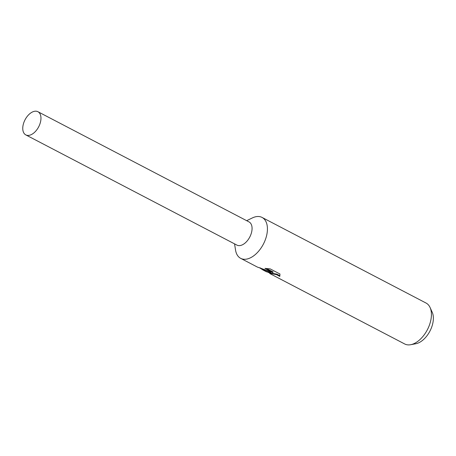 <?xml version="1.0" encoding="UTF-8"?>
<svg xmlns="http://www.w3.org/2000/svg" width="456" height="456" viewBox="0 0 456 456"><rect width="100%" height="100%" fill="white"/><g stroke="black" fill="none" stroke-linecap="round" stroke-linejoin="round"><path stroke-width="0.68" d="M234.555 243.869L235.547 250.082A23.085 13.537 -62.4 0 0 240.682 258.352A23.085 13.537 -62.4 0 0 242.717 259.088A23.085 13.537 -62.4 0 0 264.172 242.512A23.085 13.537 -62.4 0 0 262.046 217.426A23.085 13.537 -62.4 0 0 260.017 216.697A23.085 13.537 -62.4 0 0 252.328 217.945L246.662 220.681M236.841 245.066A13.081 7.672 -62.4 0 0 238.066 245.516A13.081 7.672 -62.4 0 0 250.253 236.06A13.081 7.672 -62.4 0 0 248.947 221.872M263.078 270.043L266.475 271.816L270.71 272.443L266.401 271.451L263.078 270.043L259.538 267.74M240.682 258.352L257.429 267.096L272.893 272.528L264.942 268.379L270.151 268.88L279.961 273.999L279.79 276.41L276.598 274.672L270.835 273.514L269.713 273.446L270.157 273.742L404.677 343.961A23.085 13.537 -62.4 0 0 406.706 344.696A23.085 13.537 -62.4 0 0 410.668 344.707A23.085 13.537 -62.4 0 0 427.357 329.762A23.085 13.537 -62.4 0 0 430.076 307.526A23.085 13.537 -62.4 0 0 426.041 303.035L262.046 217.426M410.668 344.707L415.809 343.75A19.528 11.451 -62.4 0 0 429.928 331.107A19.528 11.451 -62.4 0 0 432.231 312.292L430.076 307.526M269.713 273.446L270.112 272.887L276.826 274.119L279.87 275.709L279.79 276.41M260.102 267.843L263.38 269.553L270.932 271.901L270.71 272.443M269.849 273.098L267.501 272.055M266.475 268.504L273.115 271.97L272.893 272.528M26.961 135.318A13.081 7.672 -62.4 0 0 39.119 125.924A13.081 7.672 -62.4 0 0 37.911 111.709A13.081 7.672 -62.4 0 0 36.759 111.292A13.081 7.672 -62.4 0 0 24.601 120.686A13.081 7.672 -62.4 0 0 25.81 134.902A13.081 7.672 -62.4 0 0 26.961 135.318M25.81 134.902L236.915 245.1A13.081 7.672 -62.4 0 0 238.066 245.516A13.081 7.672 -62.4 0 0 250.224 236.128A13.081 7.672 -62.4 0 0 249.022 221.912L37.911 111.709M268.436 272.192L269.906 272.962"/></g></svg>
